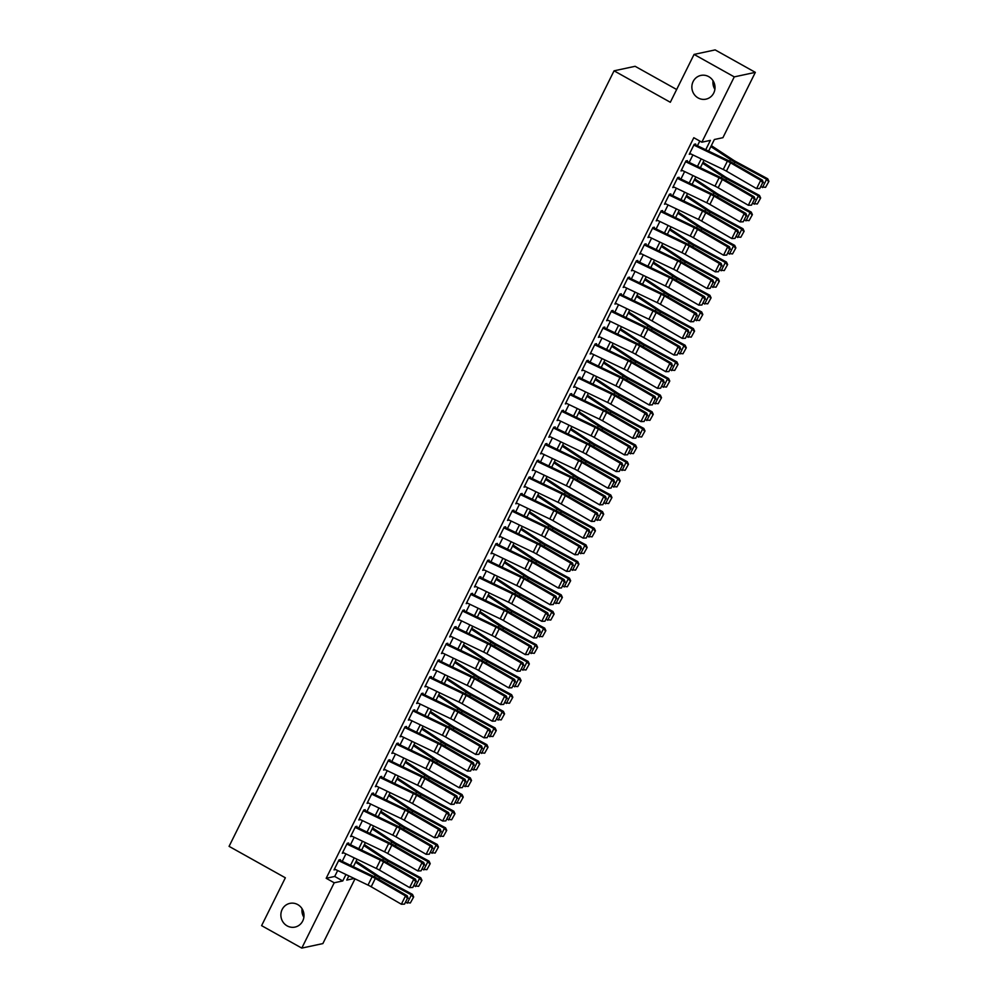 <?xml version="1.0" encoding="UTF-8"?>
<svg xmlns="http://www.w3.org/2000/svg" width="998" height="998" viewBox="0 0 998 998"><rect width="100%" height="100%" fill="white"/><g stroke="black" fill="none" stroke-linecap="round" stroke-linejoin="round"><path stroke-width="1.5" d="M297.728 904.587A12.126 11.539 77.9 0 1 294.984 927.092A12.126 11.539 77.9 0 1 280.962 913.469A12.126 11.539 77.9 0 1 297.728 904.587M708.717 76.634A12.126 11.539 77.9 0 1 705.973 99.151A12.126 11.539 77.9 0 1 691.951 85.516A12.126 11.539 77.9 0 1 708.717 76.634M303.879 917.224A12.126 11.539 77.9 0 1 302.057 908.729M714.88 89.271A12.126 11.539 77.9 0 1 713.059 80.776M676.656 89.508L635.127 66.305L614.057 70.821L229.078 846.354L285.353 877.791L261.601 925.645L301.795 948.1L334.218 882.781L342.763 880.947L345.957 874.51M614.057 70.821L670.319 102.27L694.072 54.416L715.154 49.9L755.336 72.355L722.914 137.687L714.368 139.508L708.617 151.11M355.001 878.839L322.865 943.584L301.795 948.1M339.632 861.174L340.405 859.627L338.983 859.927L334.031 869.907L335.503 869.495M347.89 844.533L348.664 842.986L347.242 843.285L342.289 853.265L343.761 852.853M356.161 827.891L356.935 826.332L355.5 826.643L350.548 836.623L352.032 836.212M364.42 811.249L365.193 809.69L363.771 810.002L358.806 819.982L360.29 819.57M372.678 794.608L373.452 793.048L372.029 793.36L367.064 803.34L368.549 802.928M380.937 777.966L381.71 776.407L380.288 776.718L375.335 786.698L376.807 786.287M389.208 761.324L389.969 759.765L388.546 760.077L383.594 770.057L385.078 769.645M397.466 744.683L398.239 743.123L396.817 743.435L391.852 753.415L393.337 753.003M405.724 728.041L406.498 726.482L405.076 726.794L400.111 736.774L401.595 736.362M413.983 711.399L414.756 709.84L413.334 710.152L408.382 720.132L409.854 719.72M422.254 694.758L423.015 693.198L421.593 693.51L416.64 703.49L418.112 703.079M430.512 678.116L431.286 676.557L429.851 676.869L424.899 686.849L426.383 686.437M438.771 661.474L439.544 659.915L438.122 660.227L433.157 670.207L434.641 669.795M447.029 644.82L447.803 643.273L446.38 643.573L441.428 653.565L442.9 653.154M455.288 628.179L456.061 626.632L454.639 626.931L449.686 636.924L451.158 636.499M463.559 611.537L464.32 609.99L462.897 610.289L457.945 620.282L459.429 619.858M471.817 594.895L472.59 593.348L471.168 593.648L466.203 603.64L467.688 603.216M480.075 578.254L480.849 576.707L479.427 577.006L474.462 586.999L475.946 586.575M488.334 561.612L489.107 560.065L487.685 560.365L482.733 570.357L484.205 569.933M496.605 544.97L497.366 543.423L495.944 543.723L490.991 553.715L492.463 553.291M504.863 528.329L505.637 526.782L504.202 527.081L499.25 537.074L500.734 536.65M513.122 511.687L513.895 510.14L512.473 510.44L507.508 520.432L508.992 520.008M521.38 495.045L522.154 493.499L520.731 493.798L515.779 503.79L517.251 503.366M529.639 478.404L530.412 476.857L528.99 477.156L524.037 487.136L525.509 486.725M537.91 461.762L538.671 460.215L537.248 460.515L532.296 470.495L533.78 470.083M546.168 445.12L546.941 443.561L545.519 443.873L540.554 453.853L542.039 453.441M554.426 428.479L555.2 426.919L553.778 427.231L548.813 437.211L550.297 436.8M562.685 411.837L563.458 410.278L562.036 410.59L557.084 420.57L558.556 420.158M570.956 395.196L571.717 393.636L570.295 393.948L565.342 403.928L566.814 403.516M579.214 378.554L579.988 376.995L578.553 377.306L573.601 387.286L575.085 386.875M587.473 361.912L588.246 360.353L586.824 360.665L581.859 370.645L583.343 370.233M595.731 345.271L596.505 343.711L595.082 344.023L590.13 354.003L591.602 353.591M603.99 328.629L604.763 327.07L603.341 327.381L598.388 337.361L599.86 336.95M612.261 311.987L613.021 310.428L611.599 310.74L606.647 320.72L608.131 320.308M620.519 295.346L621.292 293.786L619.87 294.098L614.905 304.078L616.39 303.666M628.777 278.704L629.551 277.145L628.129 277.456L623.164 287.436L624.648 287.025M637.036 262.05L637.809 260.503L636.387 260.802L631.435 270.795L632.907 270.383M645.307 245.408L646.068 243.861L644.646 244.161L639.693 254.153L641.165 253.729M653.565 228.767L654.339 227.22L652.904 227.519L647.952 237.512L649.436 237.087M661.824 212.125L662.597 210.578L661.175 210.877L656.21 220.87L657.694 220.446M670.082 195.483L670.856 193.936L669.433 194.236L664.481 204.228L665.953 203.804M678.341 178.842L679.114 177.295L677.692 177.594L672.739 187.587L674.211 187.162M686.612 162.2L687.385 160.653L685.95 160.952L680.998 170.945L682.482 170.521M705.736 149.737L710.389 140.369L701.844 142.203L693.81 137.712L326.184 878.29L334.717 876.456L337.661 870.53M342.214 861.374L345.919 853.889M350.473 844.732L354.19 837.247M358.731 828.091L362.449 820.606M366.99 811.449L370.707 803.964M375.26 794.807L378.966 787.322M383.519 778.166L387.224 770.681M391.777 761.524L395.495 754.039M400.036 744.87L403.753 737.397M408.294 728.228L412.012 720.756M416.565 711.586L420.27 704.114M424.824 694.945L428.541 687.472M433.082 678.303L436.8 670.831M441.341 661.662L445.058 654.177M449.611 645.02L453.317 637.535M457.87 628.378L461.587 620.893M466.128 611.737L469.846 604.252M474.387 595.095L478.104 587.61M482.645 578.453L486.363 570.968M490.916 561.812L494.621 554.327M499.175 545.17L502.892 537.685M507.433 528.528L511.151 521.043M515.692 511.887L519.409 504.402M523.962 495.245L527.668 487.76M532.221 478.603L535.938 471.118M540.479 461.962L544.197 454.477M548.738 445.32L552.455 437.835M556.996 428.678L560.714 421.193M565.267 412.037L568.972 404.552M573.526 395.395L577.243 387.91M581.784 378.753L585.502 371.268M590.043 362.099L593.76 354.627M598.313 345.458L602.019 337.985M606.572 328.816L610.289 321.344M614.83 312.174L618.548 304.702M623.089 295.533L626.806 288.06M631.347 278.891L635.065 271.406M639.618 262.249L643.323 254.764M647.877 245.608L651.594 238.123M656.135 228.966L659.853 221.481M664.394 212.325L668.111 204.839M672.664 195.683L676.37 188.198M680.923 179.041L684.64 171.556M689.181 162.4L692.899 154.915M697.44 145.758L699.785 141.055M694.87 145.558L695.643 144.011L694.221 144.311L689.256 154.303L690.741 153.879M694.072 54.416L734.266 76.883L755.336 72.355M326.184 878.29L334.218 882.781M701.844 142.203L734.266 76.883M350.498 865.353L354.215 857.868M358.769 848.712L362.474 841.227M367.027 832.07L370.745 824.585M375.285 815.416L379.003 807.943M383.544 798.774L387.261 791.302M391.815 782.133L395.52 774.66M400.073 765.491L403.791 758.018M408.332 748.849L412.049 741.377M416.59 732.208L420.308 724.723M424.861 715.566L428.566 708.081M433.12 698.924L436.825 691.439M441.378 682.283L445.096 674.798M449.636 665.641L453.354 658.156M457.895 648.999L461.612 641.514M466.166 632.358L469.871 624.873M474.424 615.716L478.142 608.231M482.683 599.074L486.4 591.589M490.941 582.433L494.659 574.948M499.212 565.791L502.917 558.306M507.471 549.149L511.188 541.664M515.729 532.508L519.447 525.023M523.987 515.866L527.705 508.381M532.246 499.225L535.963 491.74M540.517 482.583L544.222 475.098M548.775 465.941L552.493 458.456M557.034 449.3L560.751 441.815M565.292 432.645L569.01 425.173M573.563 416.004L577.268 408.531M581.822 399.362L585.539 391.89M590.08 382.721L593.798 375.248M598.338 366.079L602.056 358.606M606.597 349.437L610.314 341.952M614.868 332.796L618.573 325.311M623.126 316.154L626.844 308.669M631.385 299.512L635.102 292.027M639.643 282.871L643.361 275.386M647.914 266.229L651.619 258.744M656.173 249.587L659.89 242.102M664.431 232.946L668.149 225.461M672.689 216.304L676.407 208.819M680.948 199.662L684.665 192.177M689.219 183.021L692.924 175.536M697.477 166.379L701.195 158.894M348.838 875.882L346.743 880.086L354.24 878.477M704.064 160.279L700.359 167.751M695.806 176.92L692.088 184.393M687.547 193.562L683.83 201.035M679.289 210.204L675.571 217.689M671.018 226.845L667.313 234.33M662.759 243.487L659.042 250.972M654.501 260.129L650.783 267.614M646.242 276.77L642.525 284.255M637.984 293.412L634.266 300.897M629.713 310.054L626.008 317.539M621.455 326.695L617.737 334.18M613.196 343.337L609.479 350.822M604.938 359.979L601.22 367.464M596.667 376.62L592.962 384.105M588.408 393.262L584.691 400.747M580.15 409.904L576.432 417.389M571.891 426.545L568.174 434.03M563.62 443.187L559.915 450.672M555.362 459.829L551.657 467.314M547.104 476.47L543.386 483.955M538.845 493.112L535.128 500.597M530.587 509.766L526.869 517.238M522.316 526.408L518.611 533.88M514.057 543.049L510.34 550.522M505.799 559.691L502.081 567.163M497.54 576.333L493.823 583.805M489.269 592.974L485.564 600.459M481.011 609.616L477.306 617.101M472.753 626.257L469.035 633.742M464.494 642.899L460.777 650.384M456.236 659.541L452.518 667.026M447.965 676.182L444.26 683.667M439.706 692.824L435.989 700.309M431.448 709.466L427.73 716.951M423.189 726.107L419.472 733.592M414.919 742.749L411.213 750.234M406.66 759.391L402.942 766.876M398.402 776.032L394.684 783.517M390.143 792.674L386.426 800.159M381.885 809.316L378.167 816.801M373.614 825.957L369.909 833.442M365.355 842.599L361.638 850.084M357.097 859.241L353.379 866.726M334.717 876.456L342.763 880.947M689.693 153.43L690.678 153.991M681.422 170.084L682.42 170.633M673.163 186.726L674.161 187.275M669.059 194.997L702.592 211.077L698.463 219.398L665.903 203.916M656.647 220.009L657.645 220.558M648.376 236.651L649.374 237.2M640.117 253.292L641.115 253.841M631.859 269.934L632.857 270.483M627.754 278.205L661.287 294.285L657.158 302.606L624.598 287.125M615.342 303.217L616.327 303.779M607.071 319.859L608.069 320.42M598.812 336.501L599.81 337.062M590.554 353.142L591.552 353.704M582.296 369.784L583.281 370.345M574.025 386.426L575.023 386.987M565.766 403.067L566.764 403.629M557.508 419.709L558.506 420.27M549.249 436.351L550.247 436.912M545.145 444.621L578.678 460.714L574.549 469.035L541.976 453.554M536.874 461.276L570.419 477.356L566.278 485.677L533.718 470.195M524.461 486.276L525.459 486.837M516.203 502.917L517.201 503.479M507.945 519.559L508.93 520.12M503.828 527.842L537.373 543.922L533.244 552.243L500.672 536.762M491.415 552.855L492.413 553.403M483.157 569.496L484.155 570.045M474.898 586.138L475.896 586.687M466.627 602.78L467.625 603.328M458.369 619.421L459.367 619.97M450.11 636.063L451.108 636.612M441.852 652.704L442.85 653.253M433.594 669.346L434.579 669.895M425.323 685.988L426.321 686.549M417.064 702.629L418.062 703.191M412.96 710.9L446.493 726.981L442.364 735.301L409.804 719.832M400.547 735.913L401.545 736.474M392.276 752.554L393.274 753.116M384.018 769.196L385.016 769.757M375.759 785.838L376.757 786.399M371.655 794.109L405.188 810.201L401.059 818.522L368.499 803.041M359.243 819.121L360.228 819.682M350.972 835.763L351.97 836.324M342.713 852.404L343.711 852.966M334.455 869.046L335.453 869.607M693.847 145.072L727.38 161.152A9.481 1.871 -153.6 0 1 730.548 162.824L760.726 180.301L762.435 180.164L732.27 162.686A14.209 2.807 26.4 0 0 727.505 160.167L695.282 144.722M689.705 153.393L723.251 169.473A9.481 1.871 -153.6 0 1 726.419 171.145L756.596 188.622L760.726 180.301L762.659 182.684L759.765 188.51L762.659 182.684M763.333 182.622L762.435 180.164M756.596 188.622L759.765 188.51M765.578 187.35L768.922 181.337L765.578 187.35L761.212 186.9M762.484 187.587L766.614 179.266L734.852 162.125A14.209 2.807 -153.6 0 1 730.474 159.53L710.85 146.606M768.472 181.524L766.614 179.266L767.736 178.792L768.922 181.337M711.337 145.621L733.068 159.929A9.481 1.871 26.4 0 0 735.975 161.664L767.736 178.792M685.576 161.713L719.121 177.794A9.481 1.871 -153.6 0 1 722.29 179.465L752.467 196.943L754.176 196.806L723.999 179.328A14.209 2.807 26.4 0 0 719.234 176.808L687.023 161.364M681.447 170.034L714.992 186.115A9.481 1.871 -153.6 0 1 718.161 187.786L748.338 205.264L752.467 196.943L754.388 199.326L751.506 205.151L754.388 199.326M755.074 199.263L754.176 196.806M748.338 205.264L751.506 205.151M677.318 178.355L710.85 194.435A9.481 1.871 -153.6 0 1 714.032 196.107L744.209 213.584L745.918 213.447L715.741 195.97A14.209 2.807 26.4 0 0 710.975 193.45L678.765 178.006M673.188 186.676L706.721 202.756A9.481 1.871 -153.6 0 1 709.902 204.428L740.079 221.905L744.209 213.584L746.13 215.967L743.236 221.793L746.13 215.967M746.816 215.905L745.918 213.447M740.079 221.905L743.236 221.793M702.592 211.077A9.481 1.871 -153.6 0 1 705.773 212.749L735.95 230.226L737.659 230.089L707.482 212.611A14.209 2.807 26.4 0 0 702.717 210.091L670.506 194.647M698.463 219.398A9.481 1.871 -153.6 0 1 701.644 221.069L731.821 238.547L735.95 230.226L737.871 232.609L734.977 238.435L737.871 232.609M738.557 232.546L737.659 230.089M731.821 238.547L734.977 238.435M660.801 211.638L694.334 227.719A9.481 1.871 -153.6 0 1 697.515 229.39L727.679 246.868L729.401 246.731L699.224 229.253A14.209 2.807 26.4 0 0 694.458 226.733L662.235 211.289M656.672 219.959L690.204 236.039A9.481 1.871 -153.6 0 1 693.373 237.711L723.55 255.189L727.679 246.868L729.613 249.251L726.719 255.076L729.613 249.251M730.299 249.188L729.401 246.731M723.55 255.189L726.719 255.076M757.32 203.991L760.663 197.978L757.32 203.991L752.954 203.542M754.226 204.228L758.355 195.907L726.594 178.767A14.209 2.807 -153.6 0 1 722.215 176.172L702.592 163.248M760.214 198.165L758.355 195.907L759.478 195.433L760.663 197.978M703.079 162.262L724.798 176.571A9.481 1.871 26.4 0 0 727.717 178.305L759.478 195.433M749.061 220.633L752.405 214.62L749.061 220.633L744.695 220.184M745.955 220.87L750.084 212.549L718.323 195.408A14.209 2.807 -153.6 0 1 713.957 192.814L694.334 179.889M751.943 214.807L750.084 212.549L751.22 212.075L752.405 214.62M694.82 178.904L716.539 193.213A9.481 1.871 26.4 0 0 719.458 194.947L751.22 212.075M740.79 237.274L744.134 231.262L740.79 237.274L736.437 236.825M737.697 237.512L741.826 229.191L710.065 212.05A14.209 2.807 -153.6 0 1 705.686 209.455L686.063 196.531M743.685 231.449L741.826 229.191L742.961 228.717L744.134 231.262M686.562 195.558L708.281 209.854A9.481 1.871 26.4 0 0 711.2 211.588L742.961 228.717M732.532 253.916L735.875 247.903L732.532 253.916L728.166 253.467M729.438 254.153L733.567 245.832L701.806 228.692A14.209 2.807 -153.6 0 1 697.427 226.097L677.804 213.173M735.426 248.09L733.567 245.832L734.703 245.371L735.875 247.903M678.291 212.2L700.022 226.496A9.481 1.871 26.4 0 0 702.929 228.23L734.703 245.371M652.53 228.28L686.075 244.36A9.481 1.871 -153.6 0 1 689.244 246.032L719.421 263.509L721.13 263.372L690.953 245.895A14.209 2.807 26.4 0 0 686.2 243.387L653.977 227.931M648.401 236.601L681.946 252.681A9.481 1.871 -153.6 0 1 685.115 254.353L715.292 271.83L719.421 263.509L721.354 265.892L718.46 271.718L721.354 265.892M722.028 265.842L721.13 263.372M715.292 271.83L718.46 271.718M724.274 270.558L727.617 264.545L724.274 270.558L719.907 270.109M721.18 270.795L725.309 262.474L693.548 245.333A14.209 2.807 -153.6 0 1 689.169 242.739L669.546 229.814M727.168 264.732L725.309 262.474L726.432 262.012L727.617 264.545M670.032 228.841L691.751 243.138A9.481 1.871 26.4 0 0 694.67 244.872L726.432 262.012M644.271 244.922L677.817 261.002A9.481 1.871 -153.6 0 1 680.985 262.674L711.162 280.151L712.871 280.014L682.694 262.536A14.209 2.807 26.4 0 0 677.929 260.029L645.718 244.572M640.142 253.243L673.675 269.323A9.481 1.871 -153.6 0 1 676.856 270.994L707.033 288.472L711.162 280.151L713.083 282.534L710.202 288.36L713.083 282.534M713.77 282.484L712.871 280.014M707.033 288.472L710.202 288.36M716.015 287.199L719.358 281.187L716.015 287.199L711.649 286.75M712.909 287.436L717.051 279.116L685.277 261.975A14.209 2.807 -153.6 0 1 680.91 259.38L661.287 246.469M718.897 281.374L717.051 279.116L718.173 278.654L719.358 281.187M661.774 245.483L683.493 259.779A9.481 1.871 26.4 0 0 686.412 261.513L718.173 278.654M636.013 261.563L669.546 277.644A9.481 1.871 -153.6 0 1 672.727 279.315L702.904 296.793L704.613 296.656L674.436 279.178A14.209 2.807 26.4 0 0 669.67 276.671L637.46 261.214M631.884 269.884L665.417 285.964A9.481 1.871 -153.6 0 1 668.598 287.636L698.775 305.114L702.904 296.793L704.825 299.175L701.931 305.001L704.825 299.175M705.511 299.126L704.613 296.656M698.775 305.114L701.931 305.001M707.744 303.841L711.087 297.828L707.744 303.841L703.39 303.392M704.65 304.078L708.78 295.757L677.018 278.617A14.209 2.807 -153.6 0 1 672.652 276.022L653.016 263.11M710.638 298.015L708.78 295.757L709.915 295.296L711.087 297.828M653.515 262.125L675.234 276.421A9.481 1.871 26.4 0 0 678.153 278.155L709.915 295.296M661.287 294.285A9.481 1.871 -153.6 0 1 664.468 295.957L694.645 313.434L696.355 313.297L666.177 295.82A14.209 2.807 26.4 0 0 661.412 293.312L629.202 277.856M657.158 302.606A9.481 1.871 -153.6 0 1 660.339 304.278L690.504 321.755L694.645 313.434L696.567 315.817L693.672 321.643L696.567 315.817M697.253 315.767L696.355 313.297M690.504 321.755L693.672 321.643M699.486 320.483L702.829 314.47L699.486 320.483L695.132 320.034M696.392 320.72L700.521 312.399L668.76 295.271A14.209 2.807 -153.6 0 1 664.381 292.663L644.758 279.752M702.38 314.657L700.521 312.399L701.656 311.937L702.829 314.47M645.244 278.766L666.976 293.063A9.481 1.871 26.4 0 0 669.895 294.797L701.656 311.937M619.496 294.847L653.029 310.927A9.481 1.871 -153.6 0 1 656.197 312.599L686.375 330.076L688.084 329.939L657.919 312.461A14.209 2.807 26.4 0 0 653.154 309.954L620.931 294.497M615.354 303.167L648.9 319.248A9.481 1.871 -153.6 0 1 652.068 320.919L682.245 338.397L686.375 330.076L688.308 332.459L685.414 338.285L688.308 332.459M688.982 332.409L688.084 329.939M682.245 338.397L685.414 338.285M691.227 337.124L694.571 331.111L691.227 337.124L686.861 336.675M688.133 337.361L692.263 329.041L660.501 311.912A14.209 2.807 -153.6 0 1 656.123 309.318L636.499 296.394M694.121 331.299L692.263 329.041L693.385 328.579L694.571 331.111M636.986 295.408L658.717 309.704A9.481 1.871 26.4 0 0 661.624 311.438L693.385 328.579M611.225 311.488L644.77 327.569A9.481 1.871 -153.6 0 1 647.939 329.253L678.116 346.718L679.825 346.58L649.648 329.103A14.209 2.807 26.4 0 0 644.883 326.596L612.672 311.139M607.096 319.809L640.641 335.889A9.481 1.871 -153.6 0 1 643.81 337.574L673.987 355.039L678.116 346.718L680.037 349.1L677.155 354.926L680.037 349.1M680.723 349.051L679.825 346.58M673.987 355.039L677.155 354.926M682.969 353.766L686.312 347.766L682.969 353.766L678.603 353.329M679.875 354.003L684.004 345.682L652.243 328.554A14.209 2.807 -153.6 0 1 647.864 325.959L628.241 313.035M685.863 347.953L684.004 345.682L685.127 345.221L686.312 347.766M628.728 312.05L650.447 326.358A9.481 1.871 26.4 0 0 653.366 328.08L685.127 345.221M602.967 328.13L636.499 344.21A9.481 1.871 -153.6 0 1 639.681 345.894L669.858 363.359L671.567 363.222L641.39 345.745A14.209 2.807 26.4 0 0 636.624 343.237L604.414 327.781M598.837 336.451L632.37 352.531A9.481 1.871 -153.6 0 1 635.551 354.215L665.728 371.68L669.858 363.359L671.779 365.742L668.885 371.568L671.779 365.742M672.465 365.692L671.567 363.222M665.728 371.68L668.885 371.568M674.71 370.408L678.054 364.407L674.71 370.408L670.344 369.971M671.604 370.645L675.733 362.324L643.972 345.196A14.209 2.807 -153.6 0 1 639.606 342.601L619.983 329.677M677.592 364.594L675.733 362.324L676.869 361.862L678.054 364.407M620.469 328.691L642.188 343A9.481 1.871 26.4 0 0 645.107 344.722L676.869 361.862M594.708 344.772L628.241 360.852A9.481 1.871 -153.6 0 1 631.422 362.536L661.599 380.001L663.308 379.864L633.131 362.386A14.209 2.807 26.4 0 0 628.366 359.879L596.155 344.422M590.579 353.092L624.112 369.173A9.481 1.871 -153.6 0 1 627.293 370.857L657.47 388.322L661.599 380.001L663.52 382.384L660.626 388.21L663.52 382.384M664.206 382.334L663.308 379.864M657.47 388.322L660.626 388.21M666.439 387.062L669.783 381.049L666.439 387.062L662.086 386.613M663.346 387.286L667.475 378.966L635.714 361.837A14.209 2.807 -153.6 0 1 631.335 359.243L611.712 346.318M669.334 381.236L667.475 378.966L668.61 378.504L669.783 381.049M612.211 345.333L633.93 359.642A9.481 1.871 26.4 0 0 636.849 361.363L668.61 378.504M586.45 361.413L619.983 377.494A9.481 1.871 -153.6 0 1 623.164 379.178L653.328 396.655L655.05 396.505L624.873 379.028A14.209 2.807 26.4 0 0 620.107 376.52L587.884 361.076M582.321 369.734L615.853 385.814A9.481 1.871 -153.6 0 1 619.022 387.498L649.199 404.976L653.328 396.655L655.262 399.025L652.368 404.851L655.262 399.025M655.948 398.975L655.05 396.505M649.199 404.976L652.368 404.851M658.181 403.703L661.524 397.691L658.181 403.703L653.815 403.254M655.087 403.928L659.216 395.607L627.455 378.479A14.209 2.807 -153.6 0 1 623.076 375.884L603.453 362.96M661.075 397.878L659.216 395.607L660.352 395.146L661.524 397.691M603.94 361.975L625.671 376.283A9.481 1.871 26.4 0 0 628.578 378.005L660.352 395.146M578.179 378.055L611.724 394.135A9.481 1.871 -153.6 0 1 614.893 395.819L645.07 413.297L646.779 413.147L616.602 395.67A14.209 2.807 26.4 0 0 611.836 393.162L579.626 377.718M574.05 386.376L607.595 402.456A9.481 1.871 -153.6 0 1 610.764 404.14L640.941 421.618L645.07 413.297L646.991 415.667L644.109 421.493L646.991 415.667M647.677 415.617L646.779 413.147M640.941 421.618L644.109 421.493M649.923 420.345L653.266 414.332L649.923 420.345L645.556 419.896M646.829 420.57L650.958 412.249L619.197 395.121A14.209 2.807 -153.6 0 1 614.818 392.526L595.195 379.602M652.817 414.519L650.958 412.249L652.081 411.787L653.266 414.332M595.681 378.616L617.4 392.925A9.481 1.871 26.4 0 0 620.319 394.647L652.081 411.787M569.92 394.697L603.453 410.789A9.481 1.871 -153.6 0 1 606.634 412.461L636.811 429.938L638.52 429.789L608.343 412.311A14.209 2.807 26.4 0 0 603.578 409.804L571.367 394.36M565.791 403.017L599.324 419.11A9.481 1.871 -153.6 0 1 602.505 420.782L632.682 438.259L636.811 429.938L638.732 432.321L635.838 438.134L638.732 432.321M639.419 432.259L638.52 429.789M632.682 438.259L635.838 438.134M641.664 436.987L645.007 430.974L641.664 436.987L637.298 436.538M638.558 437.211L642.687 428.891L610.926 411.762A14.209 2.807 -153.6 0 1 606.559 409.168L586.936 396.243M644.546 431.161L642.687 428.891L643.822 428.429L645.007 430.974M587.423 395.258L609.142 409.567A9.481 1.871 26.4 0 0 612.061 411.288L643.822 428.429M561.662 411.338L595.195 427.431A9.481 1.871 -153.6 0 1 598.376 429.103L628.553 446.58L630.262 446.43L600.085 428.953A14.209 2.807 26.4 0 0 595.319 426.445L563.109 411.001M557.533 419.659L591.066 435.752A9.481 1.871 -153.6 0 1 594.247 437.423L624.424 454.901L628.553 446.58L630.474 448.963L627.58 454.776L630.474 448.963M631.16 448.9L630.262 446.43M624.424 454.901L627.58 454.776M633.393 453.628L636.736 447.615L633.393 453.628L629.039 453.179M630.299 453.853L634.429 445.532L602.667 428.404A14.209 2.807 -153.6 0 1 598.301 425.809L578.665 412.885M636.287 447.803L634.429 445.532L635.564 445.071L636.736 447.615M579.164 411.9L600.883 426.208A9.481 1.871 26.4 0 0 603.802 427.93L635.564 445.071M553.403 427.98L586.936 444.073A9.481 1.871 -153.6 0 1 590.117 445.744L620.294 463.222L622.004 463.072L591.826 445.595A14.209 2.807 26.4 0 0 587.061 443.087L554.838 427.643M549.274 436.301L582.807 452.393A9.481 1.871 -153.6 0 1 585.988 454.065L616.153 471.543L620.294 463.222L622.216 465.604L619.321 471.43L622.216 465.604M622.902 465.542L622.004 463.072M616.153 471.543L619.321 471.43M625.135 470.27L628.478 464.257L625.135 470.27L620.768 469.821M622.041 470.507L626.17 462.186L594.409 445.046A14.209 2.807 -153.6 0 1 590.03 442.451L570.407 429.527M628.029 464.444L626.17 462.186L627.305 461.712L628.478 464.257M570.893 428.541L592.625 442.85A9.481 1.871 26.4 0 0 595.544 444.584L627.305 461.712M578.678 460.714A9.481 1.871 -153.6 0 1 581.846 462.386L612.024 479.863L613.733 479.714L583.568 462.236A14.209 2.807 26.4 0 0 578.803 459.729L546.58 444.285M574.549 469.035A9.481 1.871 -153.6 0 1 577.717 470.707L607.894 488.184L612.024 479.863L613.957 482.246L611.063 488.072L613.957 482.246M614.631 482.184L613.733 479.714M607.894 488.184L611.063 488.072M616.876 486.912L620.22 480.899L616.876 486.912L612.51 486.463M613.782 487.149L617.912 478.828L586.15 461.687A14.209 2.807 -153.6 0 1 581.772 459.092L562.148 446.168M619.77 481.086L617.912 478.828L619.034 478.354L620.22 480.899M562.635 445.183L584.366 459.492A9.481 1.871 26.4 0 0 587.273 461.226L619.034 478.354M570.419 477.356A9.481 1.871 -153.6 0 1 573.588 479.028L603.765 496.505L605.474 496.355L575.297 478.878A14.209 2.807 26.4 0 0 570.532 476.37L538.321 460.926M566.278 485.677A9.481 1.871 -153.6 0 1 569.459 487.348L599.636 504.826L603.765 496.505L605.686 498.888L602.804 504.714L605.686 498.888M606.372 498.825L605.474 496.355M599.636 504.826L602.804 504.714M608.618 503.553L611.961 497.54L608.618 503.553L604.252 503.104M605.512 503.79L609.653 495.47L577.892 478.329A14.209 2.807 -153.6 0 1 573.513 475.734L553.89 462.81M611.5 497.728L609.653 495.47L610.776 494.996L611.961 497.54M554.377 461.825L576.096 476.133A9.481 1.871 26.4 0 0 579.015 477.867L610.776 494.996M528.616 477.917L562.148 493.998A9.481 1.871 -153.6 0 1 565.33 495.669L595.507 513.147L597.216 512.997L567.039 495.532A14.209 2.807 26.4 0 0 562.273 493.012L530.063 477.568M524.486 486.238L558.019 502.318A9.481 1.871 -153.6 0 1 561.2 503.99L591.377 521.467L595.507 513.147L597.428 515.529L594.534 521.355L597.428 515.529M598.114 515.467L597.216 512.997M591.377 521.467L594.534 521.355M600.347 520.195L603.703 514.182L600.347 520.195L595.993 519.746M597.253 520.432L601.382 512.111L569.621 494.971A14.209 2.807 -153.6 0 1 565.255 492.376L545.632 479.452M603.241 514.369L601.382 512.111L602.518 511.637L603.703 514.182M546.118 478.466L567.837 492.775A9.481 1.871 26.4 0 0 570.756 494.509L602.518 511.637M520.357 494.559L553.89 510.639A9.481 1.871 -153.6 0 1 557.071 512.311L587.248 529.788L588.957 529.639L558.78 512.174A14.209 2.807 26.4 0 0 554.015 509.654L521.804 494.21M516.228 502.88L549.761 518.96A9.481 1.871 -153.6 0 1 552.942 520.632L583.119 538.109L587.248 529.788L589.169 532.171L586.275 537.997L589.169 532.171M589.855 532.109L588.957 529.639M583.119 538.109L586.275 537.997M592.088 536.837L595.432 530.824L592.088 536.837L587.735 536.388M588.995 537.074L593.124 528.753L561.363 511.612A14.209 2.807 -153.6 0 1 556.984 509.017L537.361 496.093M594.983 531.011L593.124 528.753L594.259 528.279L595.432 530.824M537.847 495.108L559.579 509.417A9.481 1.871 26.4 0 0 562.498 511.151L594.259 528.279M512.099 511.201L545.632 527.281A9.481 1.871 -153.6 0 1 548.813 528.952L578.977 546.43L580.686 546.28L550.522 528.815A14.209 2.807 26.4 0 0 545.756 526.295L513.533 510.851M507.97 519.521L541.502 535.602A9.481 1.871 -153.6 0 1 544.671 537.273L574.848 554.751L578.977 546.43L580.911 548.813L578.017 554.639L580.911 548.813M581.597 548.75L580.686 546.28M574.848 554.751L578.017 554.639M583.83 553.478L587.173 547.465L583.83 553.478L579.464 553.029M580.736 553.715L584.865 545.395L553.104 528.254A14.209 2.807 -153.6 0 1 548.725 525.659L529.102 512.735M586.724 547.653L584.865 545.395L586.001 544.92L587.173 547.465M529.589 511.749L551.32 526.058A9.481 1.871 26.4 0 0 554.227 527.792L586.001 544.92M537.373 543.922A9.481 1.871 -153.6 0 1 540.542 545.594L570.719 563.072L572.428 562.934L542.251 545.457A14.209 2.807 26.4 0 0 537.485 542.937L505.275 527.493M533.244 552.243A9.481 1.871 -153.6 0 1 536.413 553.915L566.59 571.392L570.719 563.072L572.64 565.454L569.758 571.28L572.64 565.454M573.326 565.392L572.428 562.934M566.59 571.392L569.758 571.28M575.572 570.12L578.915 564.107L575.572 570.12L571.205 569.671M572.478 570.357L576.607 562.036L544.846 544.896A14.209 2.807 -153.6 0 1 540.467 542.301L520.844 529.377M578.466 564.294L576.607 562.036L577.73 561.562L578.915 564.107M521.33 528.391L543.049 542.7A9.481 1.871 26.4 0 0 545.968 544.434L577.73 561.562M495.569 544.484L529.102 560.564A9.481 1.871 -153.6 0 1 532.283 562.236L562.46 579.713L564.169 579.576L533.992 562.099A14.209 2.807 26.4 0 0 529.227 559.579L497.016 544.135M491.44 552.805L524.973 568.885A9.481 1.871 -153.6 0 1 528.154 570.557L558.331 588.034L562.46 579.713L564.381 582.096L561.487 587.922L564.381 582.096M565.068 582.034L564.169 579.576M558.331 588.034L561.487 587.922M567.313 586.762L570.656 580.749L567.313 586.762L562.947 586.313M564.207 586.999L568.336 578.678L536.575 561.537A14.209 2.807 -153.6 0 1 532.208 558.942L512.585 546.018M570.195 580.936L568.336 578.678L569.471 578.204L570.656 580.749M513.072 545.033L534.791 559.342A9.481 1.871 26.4 0 0 537.71 561.076L569.471 578.204M487.311 561.125L520.844 577.206A9.481 1.871 -153.6 0 1 524.025 578.877L554.202 596.355L555.911 596.218L525.734 578.74A14.209 2.807 26.4 0 0 520.968 576.22L488.758 560.776M483.182 569.446L516.715 585.527A9.481 1.871 -153.6 0 1 519.896 587.198L550.073 604.676L554.202 596.355L556.123 598.738L553.229 604.563L556.123 598.738M556.809 598.675L555.911 596.218M550.073 604.676L553.229 604.563M479.052 577.767L512.585 593.847A9.481 1.871 -153.6 0 1 515.766 595.519L545.943 612.997L547.653 612.859L517.475 595.382A14.209 2.807 26.4 0 0 512.71 592.862L480.487 577.418M474.923 586.088L508.456 602.168A9.481 1.871 -153.6 0 1 511.637 603.84L541.802 621.317L545.943 612.997L547.865 615.379L544.97 621.205L547.865 615.379M548.551 615.317L547.653 612.859M541.802 621.317L544.97 621.205M470.782 594.409L504.327 610.489A9.481 1.871 -153.6 0 1 507.495 612.161L537.673 629.638L539.382 629.501L509.205 612.024A14.209 2.807 26.4 0 0 504.452 609.504L472.229 594.059M466.652 602.73L500.198 618.81A9.481 1.871 -153.6 0 1 503.366 620.482L533.543 637.959L537.673 629.638L539.606 632.021L536.712 637.847L539.606 632.021M540.28 631.959L539.382 629.501M533.543 637.959L536.712 637.847M559.042 603.403L562.385 597.39L559.042 603.403L554.688 602.954M555.948 603.64L560.078 595.319L528.316 578.179A14.209 2.807 -153.6 0 1 523.938 575.584L504.314 562.66M561.936 597.577L560.078 595.319L561.213 594.845L562.385 597.39M504.813 561.674L526.532 575.983A9.481 1.871 26.4 0 0 529.451 577.717L561.213 594.845M550.784 620.045L554.127 614.032L550.784 620.045L546.417 619.596M547.69 620.282L551.819 611.961L520.058 594.82A14.209 2.807 -153.6 0 1 515.679 592.226L496.056 579.302M553.678 614.219L551.819 611.961L552.954 611.487L554.127 614.032M496.542 578.329L518.274 592.625A9.481 1.871 26.4 0 0 521.193 594.359L552.954 611.487M542.525 636.687L545.869 630.674L542.525 636.687L538.159 636.237M539.431 636.924L543.561 628.603L511.799 611.462A14.209 2.807 -153.6 0 1 507.421 608.867L487.797 595.943M545.419 630.861L543.561 628.603L544.683 628.141L545.869 630.674M488.284 594.97L510.015 609.267A9.481 1.871 26.4 0 0 512.922 611.001L544.683 628.141M462.523 611.05L496.068 627.131A9.481 1.871 -153.6 0 1 499.237 628.802L529.414 646.28L531.123 646.143L500.946 628.665A14.209 2.807 26.4 0 0 496.181 626.158L463.97 610.701M458.394 619.371L491.927 635.452A9.481 1.871 -153.6 0 1 495.108 637.123L525.285 654.601L529.414 646.28L531.335 648.663L528.453 654.488L531.335 648.663M532.021 648.613L531.123 646.143M525.285 654.601L528.453 654.488M534.267 653.328L537.61 647.315L534.267 653.328L529.901 652.879M531.161 653.565L535.302 645.244L503.528 628.104A14.209 2.807 -153.6 0 1 499.162 625.509L479.539 612.585M537.149 647.502L535.302 645.244L536.425 644.783L537.61 647.315M480.026 611.612L501.745 625.908A9.481 1.871 26.4 0 0 504.664 627.642L536.425 644.783M454.265 627.692L487.797 643.772A9.481 1.871 -153.6 0 1 490.979 645.444L521.156 662.922L522.865 662.784L492.688 645.307A14.209 2.807 26.4 0 0 487.922 642.799L455.712 627.343M450.135 636.013L483.668 652.093A9.481 1.871 -153.6 0 1 486.849 653.765L517.026 671.242L521.156 662.922L523.077 665.304L520.183 671.13L523.077 665.304M523.763 665.254L522.865 662.784M517.026 671.242L520.183 671.13M525.996 669.97L529.339 663.957L525.996 669.97L521.642 669.521M522.902 670.207L527.031 661.886L495.27 644.745A14.209 2.807 -153.6 0 1 490.904 642.151L471.281 629.239M528.89 664.144L527.031 661.886L528.167 661.425L529.339 663.957M471.767 628.253L493.486 642.55A9.481 1.871 26.4 0 0 496.405 644.284L528.167 661.425M446.006 644.334L479.539 660.414A9.481 1.871 -153.6 0 1 482.72 662.086L512.897 679.563L514.606 679.426L484.429 661.948A14.209 2.807 26.4 0 0 479.664 659.441L447.453 643.984M441.877 652.655L475.41 668.735A9.481 1.871 -153.6 0 1 478.591 670.407L508.755 687.884L512.897 679.563L514.818 681.946L511.924 687.772L514.818 681.946M515.504 681.896L514.606 679.426M508.755 687.884L511.924 687.772M517.737 686.612L521.081 680.599L517.737 686.612L513.384 686.162M514.644 686.849L518.773 678.528L487.012 661.387A14.209 2.807 -153.6 0 1 482.633 658.792L463.01 645.881M520.632 680.786L518.773 678.528L519.908 678.066L521.081 680.599M463.496 644.895L485.228 659.191A9.481 1.871 26.4 0 0 488.147 660.925L519.908 678.066M437.748 660.975L471.281 677.056A9.481 1.871 -153.6 0 1 474.449 678.727L504.626 696.205L506.335 696.068L476.171 678.59A14.209 2.807 26.4 0 0 471.405 676.083L439.182 660.626M433.606 669.296L467.151 685.376A9.481 1.871 -153.6 0 1 470.32 687.048L500.497 704.526L504.626 696.205L506.56 698.588L503.666 704.413L506.56 698.588M507.234 698.538L506.335 696.068M500.497 704.526L503.666 704.413M509.479 703.253L512.822 697.24L509.479 703.253L505.113 702.804M506.385 703.49L510.514 695.169L478.753 678.041A14.209 2.807 -153.6 0 1 474.374 675.434L454.751 662.522M512.373 697.427L510.514 695.169L511.637 694.708L512.822 697.24M455.238 661.537L476.969 675.833A9.481 1.871 26.4 0 0 479.876 677.567L511.637 694.708M429.477 677.617L463.022 693.697A9.481 1.871 -153.6 0 1 466.191 695.369L496.368 712.846L498.077 712.709L467.9 695.232A14.209 2.807 26.4 0 0 463.134 692.724L430.924 677.268M425.348 685.938L458.893 702.018A9.481 1.871 -153.6 0 1 462.062 703.69L492.239 721.167L496.368 712.846L498.289 715.229L495.407 721.055L498.289 715.229M498.975 715.179L498.077 712.709M492.239 721.167L495.407 721.055M501.221 719.895L504.564 713.882L501.221 719.895L496.854 719.446M498.127 720.132L502.256 711.811L470.495 694.683A14.209 2.807 -153.6 0 1 466.116 692.088L446.493 679.164M504.115 714.069L502.256 711.811L503.379 711.349L504.564 713.882M446.979 678.178L468.698 692.475A9.481 1.871 26.4 0 0 471.617 694.209L503.379 711.349M421.218 694.259L454.751 710.339A9.481 1.871 -153.6 0 1 457.932 712.023L488.109 729.488L489.818 729.351L459.641 711.873A14.209 2.807 26.4 0 0 454.876 709.366L422.665 693.909M417.089 702.58L450.622 718.66A9.481 1.871 -153.6 0 1 453.803 720.344L483.98 737.809L488.109 729.488L490.03 731.871L487.136 737.697L490.03 731.871M490.717 731.821L489.818 729.351M483.98 737.809L487.136 737.697M492.962 736.536L496.305 730.536L492.962 736.536L488.596 736.1M489.856 736.774L493.985 728.453L462.224 711.325A14.209 2.807 -153.6 0 1 457.857 708.73L438.234 695.806M495.844 730.723L493.985 728.453L495.12 727.991L496.305 730.536M438.721 694.82L460.44 709.129A9.481 1.871 26.4 0 0 463.359 710.85L495.12 727.991M446.493 726.981A9.481 1.871 -153.6 0 1 449.674 728.665L479.851 746.13L481.56 745.993L451.383 728.515A14.209 2.807 26.4 0 0 446.617 726.008L414.407 710.551M442.364 735.301A9.481 1.871 -153.6 0 1 445.545 736.986L475.722 754.451L479.851 746.13L481.772 748.512L478.878 754.338L481.772 748.512M482.458 748.463L481.56 745.993M475.722 754.451L478.878 754.338M484.691 753.178L488.034 747.178L484.691 753.178L480.337 752.741M481.597 753.415L485.727 745.094L453.965 727.966A14.209 2.807 -153.6 0 1 449.587 725.371L429.963 712.447M487.585 747.365L485.727 745.094L486.862 744.633L488.034 747.178M430.462 711.462L452.181 725.771A9.481 1.871 26.4 0 0 455.1 727.492L486.862 744.633M404.701 727.542L438.234 743.622A9.481 1.871 -153.6 0 1 441.415 745.306L471.58 762.771L473.301 762.634L443.124 745.157A14.209 2.807 26.4 0 0 438.359 742.649L406.136 727.193M400.572 735.863L434.105 751.943A9.481 1.871 -153.6 0 1 437.274 753.627L467.451 771.092L471.58 762.771L473.514 765.154L470.619 770.98L473.514 765.154M474.2 765.104L473.301 762.634M467.451 771.092L470.619 770.98M476.433 769.832L479.776 763.819L476.433 769.832L472.066 769.383M473.339 770.057L477.468 761.736L445.707 744.608A14.209 2.807 -153.6 0 1 441.328 742.013L421.705 729.089M479.327 764.006L477.468 761.736L478.603 761.274L479.776 763.819M422.191 728.103L443.923 742.412A9.481 1.871 26.4 0 0 446.842 744.134L478.603 761.274M396.431 744.184L429.976 760.264A9.481 1.871 -153.6 0 1 433.144 761.948L463.322 779.426L465.031 779.276L434.854 761.798A14.209 2.807 26.4 0 0 430.101 759.291L397.878 743.847M392.301 752.504L425.847 768.585A9.481 1.871 -153.6 0 1 429.015 770.269L459.192 787.746L463.322 779.426L465.255 781.796L462.361 787.622L465.255 781.796M465.929 781.746L465.031 779.276M459.192 787.746L462.361 787.622M468.174 786.474L471.518 780.461L468.174 786.474L463.808 786.025M465.08 786.698L469.21 778.378L437.448 761.249A14.209 2.807 -153.6 0 1 433.07 758.655L413.446 745.731M471.068 780.648L469.21 778.378L470.332 777.916L471.518 780.461M413.933 744.745L435.664 759.054A9.481 1.871 26.4 0 0 438.571 760.775L470.332 777.916M388.172 760.825L421.717 776.906A9.481 1.871 -153.6 0 1 424.886 778.59L455.063 796.067L456.772 795.917L426.595 778.44A14.209 2.807 26.4 0 0 421.83 775.933L389.619 760.488M384.043 769.146L417.576 785.226A9.481 1.871 -153.6 0 1 420.757 786.911L450.934 804.388L455.063 796.067L456.984 798.437L454.102 804.263L456.984 798.437M457.67 798.388L456.772 795.917M450.934 804.388L454.102 804.263M459.916 803.116L463.259 797.103L459.916 803.116L455.55 802.666M456.81 803.34L460.951 795.019L429.177 777.891A14.209 2.807 -153.6 0 1 424.811 775.296L405.188 762.372M462.798 797.29L460.951 795.019L462.074 794.558L463.259 797.103M405.675 761.387L427.394 775.695A9.481 1.871 26.4 0 0 430.313 777.417L462.074 794.558M379.914 777.467L413.446 793.56A9.481 1.871 -153.6 0 1 416.628 795.231L446.805 812.709L448.514 812.559L418.337 795.082A14.209 2.807 26.4 0 0 413.571 792.574L381.361 777.13M375.784 785.788L409.317 801.881A9.481 1.871 -153.6 0 1 412.498 803.552L442.675 821.03L446.805 812.709L448.726 815.092L445.832 820.905L448.726 815.092M449.412 815.029L448.514 812.559M442.675 821.03L445.832 820.905M451.645 819.757L454.988 813.744L451.645 819.757L447.291 819.308M448.551 819.982L452.68 811.661L420.919 794.533A14.209 2.807 -153.6 0 1 416.553 791.938L396.917 779.014M454.539 813.931L452.68 811.661L453.816 811.199L454.988 813.744M397.416 778.028L419.135 792.337A9.481 1.871 26.4 0 0 422.054 794.059L453.816 811.199M405.188 810.201A9.481 1.871 -153.6 0 1 408.369 811.873L438.546 829.35L440.255 829.201L410.078 811.723A14.209 2.807 26.4 0 0 405.313 809.216L373.102 793.772M401.059 818.522A9.481 1.871 -153.6 0 1 404.24 820.194L434.404 837.671L438.546 829.35L440.467 831.733L437.573 837.547L440.467 831.733M441.153 831.671L440.255 829.201M434.404 837.671L437.573 837.547M443.386 836.399L446.73 830.386L443.386 836.399L439.033 835.95M440.293 836.623L444.422 828.303L412.661 811.174A14.209 2.807 -153.6 0 1 408.282 808.58L388.659 795.655M446.281 830.573L444.422 828.303L445.557 827.841L446.73 830.386M389.145 794.67L410.877 808.979A9.481 1.871 26.4 0 0 413.796 810.7L445.557 827.841M363.397 810.75L396.93 826.843A9.481 1.871 -153.6 0 1 400.098 828.515L430.275 845.992L431.984 845.842L401.82 828.365A14.209 2.807 26.4 0 0 397.054 825.857L364.831 810.413M359.255 819.071L392.8 835.164A9.481 1.871 -153.6 0 1 395.969 836.835L426.146 854.313L430.275 845.992L432.209 848.375L429.315 854.201L432.209 848.375M432.882 848.312L431.984 845.842M426.146 854.313L429.315 854.201M435.128 853.04L438.471 847.028L435.128 853.04L430.762 852.591M432.034 853.278L436.163 844.957L404.402 827.816A14.209 2.807 -153.6 0 1 400.023 825.221L380.4 812.297M438.022 847.215L436.163 844.957L437.286 844.483L438.471 847.028M380.887 811.312L402.618 825.62A9.481 1.871 26.4 0 0 405.525 827.354L437.286 844.483M355.126 827.392L388.671 843.485A9.481 1.871 -153.6 0 1 391.84 845.156L422.017 862.634L423.726 862.484L393.549 845.007A14.209 2.807 26.4 0 0 388.783 842.499L356.573 827.055M350.997 835.713L384.542 851.805A9.481 1.871 -153.6 0 1 387.711 853.477L417.888 870.955L422.017 862.634L423.938 865.017L421.056 870.842L423.938 865.017M424.624 864.954L423.726 862.484M417.888 870.955L421.056 870.842M426.87 869.682L430.213 863.669L426.87 869.682L422.503 869.233M423.776 869.919L427.905 861.598L396.144 844.458A14.209 2.807 -153.6 0 1 391.765 841.863L372.142 828.939M429.764 863.856L427.905 861.598L429.028 861.124L430.213 863.669M372.628 827.953L394.347 842.262A9.481 1.871 26.4 0 0 397.266 843.996L429.028 861.124M346.867 844.046L380.4 860.126A9.481 1.871 -153.6 0 1 383.581 861.798L413.758 879.275L415.467 879.126L385.29 861.648A14.209 2.807 26.4 0 0 380.525 859.141L348.314 843.697M342.738 852.367L376.271 868.447A9.481 1.871 -153.6 0 1 379.452 870.119L409.629 887.596L413.758 879.275L415.679 881.658L412.785 887.484L415.679 881.658M416.366 881.596L415.467 879.126M409.629 887.596L412.785 887.484M418.611 886.324L421.954 880.311L418.611 886.324L414.245 885.875M415.505 886.561L419.634 878.24L387.873 861.099A14.209 2.807 -153.6 0 1 383.506 858.505L363.883 845.58M421.493 880.498L419.634 878.24L420.769 877.766L421.954 880.311M364.37 844.595L386.089 858.904A9.481 1.871 26.4 0 0 389.008 860.638L420.769 877.766M338.609 860.688L372.142 876.768A9.481 1.871 -153.6 0 1 375.323 878.44L405.5 895.917L407.209 895.767L377.032 878.302A14.209 2.807 26.4 0 0 372.266 875.782L340.056 860.338M334.48 869.009L368.012 885.089A9.481 1.871 -153.6 0 1 371.194 886.76L401.371 904.238L405.5 895.917L407.421 898.3L404.527 904.126L407.421 898.3M408.107 898.237L407.209 895.767M401.371 904.238L404.527 904.126M410.34 902.965L413.683 896.952L410.34 902.965L405.986 902.516M407.246 903.202L411.376 894.882L379.614 877.741A14.209 2.807 -153.6 0 1 375.236 875.146L355.612 862.222M413.234 897.14L411.376 894.882L412.511 894.408L413.683 896.952M356.111 861.237L377.83 875.545A9.481 1.871 26.4 0 0 380.749 877.279L412.511 894.408M727.38 161.152L723.251 169.473M730.548 162.824L726.419 171.145M734.054 163.722L734.852 162.125M729.625 161.239L730.474 159.53M719.121 177.794L714.992 186.115M722.29 179.465L718.161 187.786M710.85 194.435L706.721 202.756M714.032 196.107L709.902 204.428M705.773 212.749L701.644 221.069M694.334 227.719L690.204 236.039M697.515 229.39L693.373 237.711M725.795 180.364L726.594 178.767M721.367 177.881L722.215 176.172M717.537 197.005L718.323 195.408M713.108 194.523L713.957 192.814M709.279 213.647L710.065 212.05M704.85 211.164L705.686 209.455M701.008 230.288L701.806 228.692M696.579 227.806L697.427 226.097M686.075 244.36L681.946 252.681M689.244 246.032L685.115 254.353M692.749 246.93L693.548 245.333M688.321 244.448L689.169 242.739M677.817 261.002L673.675 269.323M680.985 262.674L676.856 270.994M684.491 263.572L685.277 261.975M680.062 261.089L680.91 259.38M669.546 277.644L665.417 285.964M672.727 279.315L668.598 287.636M676.232 280.213L677.018 278.617M671.804 277.731L672.652 276.022M664.468 295.957L660.339 304.278M667.974 296.855L668.76 295.271M663.545 294.373L664.381 292.663M653.029 310.927L648.9 319.248M656.197 312.599L652.068 320.919M659.703 313.497L660.501 311.912M655.274 311.014L656.123 309.318M644.77 327.569L640.641 335.889M647.939 329.253L643.81 337.574M651.445 330.138L652.243 328.554M647.016 327.656L647.864 325.959M636.499 344.21L632.37 352.531M639.681 345.894L635.551 354.215M643.186 346.78L643.972 345.196M638.757 344.298L639.606 342.601M628.241 360.852L624.112 369.173M631.422 362.536L627.293 370.857M634.928 363.422L635.714 361.837M630.499 360.939L631.335 359.243M619.983 377.494L615.853 385.814M623.164 379.178L619.022 387.498M626.657 380.063L627.455 378.479M622.228 377.581L623.076 375.884M611.724 394.135L607.595 402.456M614.893 395.819L610.764 404.14M618.398 396.717L619.197 395.121M613.97 394.222L614.818 392.526M603.453 410.789L599.324 419.11M606.634 412.461L602.505 420.782M610.14 413.359L610.926 411.762M605.711 410.864L606.559 409.168M595.195 427.431L591.066 435.752M598.376 429.103L594.247 437.423M601.881 430.001L602.667 428.404M597.453 427.506L598.301 425.809M586.936 444.073L582.807 452.393M590.117 445.744L585.988 454.065M593.623 446.642L594.409 445.046M589.194 444.147L590.03 442.451M581.846 462.386L577.717 470.707M585.352 463.284L586.15 461.687M580.923 460.789L581.772 459.092M573.588 479.028L569.459 487.348M577.094 479.926L577.892 478.329M572.665 477.443L573.513 475.734M562.148 493.998L558.019 502.318M565.33 495.669L561.2 503.99M568.835 496.567L569.621 494.971M564.406 494.085L565.255 492.376M553.89 510.639L549.761 518.96M557.071 512.311L552.942 520.632M560.577 513.209L561.363 511.612M556.148 510.726L556.984 509.017M545.632 527.281L541.502 535.602M548.813 528.952L544.671 537.273M552.306 529.851L553.104 528.254M547.877 527.368L548.725 525.659M540.542 545.594L536.413 553.915M544.047 546.492L544.846 544.896M539.619 544.01L540.467 542.301M529.102 560.564L524.973 568.885M532.283 562.236L528.154 570.557M535.789 563.134L536.575 561.537M531.36 560.651L532.208 558.942M520.844 577.206L516.715 585.527M524.025 578.877L519.896 587.198M512.585 593.847L508.456 602.168M515.766 595.519L511.637 603.84M504.327 610.489L500.198 618.81M507.495 612.161L503.366 620.482M527.53 579.776L528.316 578.179M523.102 577.293L523.938 575.584M519.272 596.417L520.058 594.82M514.831 593.935L515.679 592.226M511.001 613.059L511.799 611.462M506.572 610.576L507.421 608.867M496.068 627.131L491.927 635.452M499.237 628.802L495.108 637.123M502.743 629.701L503.528 628.104M498.314 627.218L499.162 625.509M487.797 643.772L483.668 652.093M490.979 645.444L486.849 653.765M494.484 646.342L495.27 644.745M490.055 643.86L490.904 642.151M479.539 660.414L475.41 668.735M482.72 662.086L478.591 670.407M486.226 662.984L487.012 661.387M481.797 660.501L482.633 658.792M471.281 677.056L467.151 685.376M474.449 678.727L470.32 687.048M477.955 679.626L478.753 678.041M473.526 677.143L474.374 675.434M463.022 693.697L458.893 702.018M466.191 695.369L462.062 703.69M469.696 696.267L470.495 694.683M465.268 693.785L466.116 692.088M454.751 710.339L450.622 718.66M457.932 712.023L453.803 720.344M461.438 712.909L462.224 711.325M457.009 710.426L457.857 708.73M449.674 728.665L445.545 736.986M453.179 729.55L453.965 727.966M448.751 727.068L449.587 725.371M438.234 743.622L434.105 751.943M441.415 745.306L437.274 753.627M444.908 746.192L445.707 744.608M440.48 743.71L441.328 742.013M429.976 760.264L425.847 768.585M433.144 761.948L429.015 770.269M436.65 762.834L437.448 761.249M432.221 760.351L433.07 758.655M421.717 776.906L417.576 785.226M424.886 778.59L420.757 786.911M428.392 779.488L429.177 777.891M423.963 776.993L424.811 775.296M413.446 793.56L409.317 801.881M416.628 795.231L412.498 803.552M420.133 796.13L420.919 794.533M415.704 793.635L416.553 791.938M408.369 811.873L404.24 820.194M411.875 812.771L412.661 811.174M407.446 810.276L408.282 808.58M396.93 826.843L392.8 835.164M400.098 828.515L395.969 836.835M403.604 829.413L404.402 827.816M399.175 826.918L400.023 825.221M388.671 843.485L384.542 851.805M391.84 845.156L387.711 853.477M395.345 846.055L396.144 844.458M390.917 843.56L391.765 841.863M380.4 860.126L376.271 868.447M383.581 861.798L379.452 870.119M387.087 862.696L387.873 861.099M382.658 860.214L383.506 858.505M372.142 876.768L368.012 885.089M375.323 878.44L371.194 886.76M378.828 879.338L379.614 877.741M374.4 876.855L375.236 875.146"/></g></svg>
